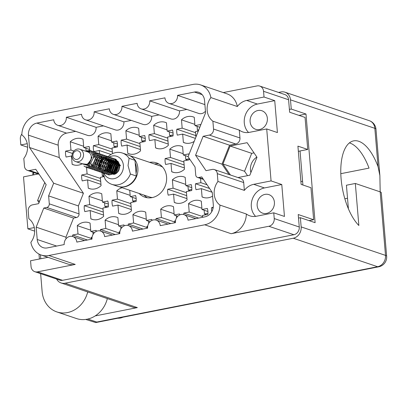 <?xml version="1.0" encoding="UTF-8"?>
<svg xmlns="http://www.w3.org/2000/svg" width="407" height="407" viewBox="0 0 407 407"><rect width="100%" height="100%" fill="white"/><g stroke="black" fill="none" stroke-linecap="round" stroke-linejoin="round"><path stroke-width="0.61" d="M144.002 195.106A18.101 15.756 -71.3 0 0 147.375 197.761M139.092 193.447A18.101 15.756 -71.3 0 0 144.841 197.166A18.101 15.756 -71.3 0 0 166.57 176.877A18.101 15.756 -71.3 0 0 156.42 162.866A18.101 15.756 -71.3 0 0 149.598 162.342M250.122 121.708A9.788 8.516 -71.3 0 0 255.611 129.284A9.788 8.516 -71.3 0 0 267.358 118.315A9.788 8.516 -71.3 0 0 261.874 110.74A9.788 8.516 -71.3 0 0 250.122 121.708M257.163 205.601A9.788 8.516 -71.3 0 0 262.652 213.171A9.788 8.516 -71.3 0 0 274.404 202.203A9.788 8.516 -71.3 0 0 268.915 194.627A9.788 8.516 -71.3 0 0 257.163 205.601M250.9 172.573A12.627 10.989 108.7 0 1 250.453 170.111A12.627 10.989 108.7 0 1 256.868 157.092M39.169 174.338L27.422 170.37A5.26 4.579 -71.3 0 1 24.471 166.3L23.809 158.46A16.417 14.286 -71.3 0 0 27.549 145.726A16.417 14.286 -71.3 0 0 21.83 134.854A18.941 16.489 -71.3 0 1 37.037 115.15L192.933 84.432A18.941 16.489 -71.3 0 1 200.539 84.895A18.941 16.489 -71.3 0 1 210.902 97.594L237.317 106.512A16.417 14.286 108.7 0 1 246.698 100.437L264.031 97.024L263.548 91.295A6.736 5.861 -71.3 0 0 259.773 86.081A6.736 5.861 -71.3 0 0 257.066 85.918L223.275 92.572M27.422 170.37A5.26 4.579 -71.3 0 0 29.533 170.497L35.745 169.276L46.174 184.692L38.629 203.648L32.418 204.874A5.26 4.579 -71.3 0 0 28.215 210.902L28.872 218.742A16.417 14.286 108.7 0 1 34.59 229.614A16.417 14.286 108.7 0 1 30.856 242.348A18.941 16.489 -71.3 0 0 41.214 255.041A18.941 16.489 -71.3 0 0 48.82 255.51L75.234 264.428A18.941 16.489 108.7 0 1 67.628 263.96L41.214 255.041M173.886 172.461L171.698 171.723L171.001 163.421L165.649 164.474A13.68 11.905 108.7 0 1 165.1 161.569A13.68 11.905 108.7 0 1 165.15 158.542L184.132 164.947M189.245 158.43A13.68 11.905 108.7 0 1 189.143 159.844L183.791 160.897L184.488 169.205A13.68 11.905 108.7 0 1 172.772 172.156A13.68 11.905 108.7 0 1 171.698 171.723M90.471 188.899L88.283 188.161L87.586 179.858L82.239 180.912A13.68 11.905 108.7 0 1 81.685 178.007A13.68 11.905 108.7 0 1 81.741 174.979L100.717 181.385M185.551 143.122L183.369 142.384L182.672 134.081L177.32 135.134A13.68 11.905 108.7 0 1 176.765 132.229A13.68 11.905 108.7 0 1 176.821 129.202L195.798 135.607M157.748 148.601L155.56 147.863L154.863 139.56L149.517 140.613A13.68 11.905 108.7 0 1 148.962 137.708A13.68 11.905 108.7 0 1 149.018 134.681L167.994 141.087M149.018 134.681L154.365 133.628L153.668 125.32A13.68 11.905 108.7 0 1 165.39 122.37A13.68 11.905 108.7 0 1 166.458 122.802L167.155 131.105L172.507 130.052A13.68 11.905 108.7 0 1 173.061 132.957A13.68 11.905 108.7 0 1 173.006 135.984L167.653 137.042L168.35 145.345A13.68 11.905 108.7 0 1 156.634 148.296A13.68 11.905 108.7 0 1 155.56 147.863M129.945 154.08L127.757 153.342L127.06 145.04L121.708 146.093A13.68 11.905 108.7 0 1 121.159 143.188A13.68 11.905 108.7 0 1 121.21 140.161L140.191 146.566M121.21 140.161L126.562 139.108L125.865 130.8A13.68 11.905 108.7 0 1 137.581 127.849A13.68 11.905 108.7 0 1 138.655 128.281L139.352 136.584L144.704 135.531A13.68 11.905 108.7 0 1 145.253 138.436A13.68 11.905 108.7 0 1 145.202 141.463L139.85 142.521L140.547 150.824A13.68 11.905 108.7 0 1 128.831 153.775A13.68 11.905 108.7 0 1 127.757 153.342M99.527 153.729L99.257 150.519L93.905 151.572A13.68 11.905 108.7 0 1 93.351 148.667A13.68 11.905 108.7 0 1 93.407 145.64L112.388 152.05M93.407 145.64L98.759 144.587L98.062 136.279A13.68 11.905 108.7 0 1 109.778 133.328A13.68 11.905 108.7 0 1 110.852 133.761L111.549 142.063L116.895 141.01A13.68 11.905 108.7 0 1 117.45 143.915A13.68 11.905 108.7 0 1 117.394 146.942L112.047 148L112.52 153.648M183.761 214.555A13.68 11.905 108.7 0 1 183.867 213.09L189.214 212.037L188.517 203.729A13.68 11.905 108.7 0 1 200.239 200.778A13.68 11.905 108.7 0 1 201.307 201.211L202.004 209.513L207.356 208.46A13.68 11.905 108.7 0 1 207.911 211.365A13.68 11.905 108.7 0 1 207.855 214.392L202.503 215.451L202.661 217.292M93.045 219.592L90.863 218.854L90.166 210.546L84.814 211.599A13.68 11.905 108.7 0 1 84.259 208.694A13.68 11.905 108.7 0 1 84.315 205.667L103.297 212.078M84.315 205.667L89.667 204.614L88.97 196.311A13.68 11.905 108.7 0 1 100.687 193.361A13.68 11.905 108.7 0 1 101.76 193.788L102.457 202.096L107.804 201.038A13.68 11.905 108.7 0 1 108.359 203.948A13.68 11.905 108.7 0 1 108.303 206.975L102.956 208.028L103.653 216.331A13.68 11.905 108.7 0 1 91.931 219.281A13.68 11.905 108.7 0 1 90.863 218.854M120.854 214.113L118.666 213.375L117.969 205.067L112.617 206.12A13.68 11.905 108.7 0 1 112.067 203.215A13.68 11.905 108.7 0 1 112.118 200.188L131.1 206.598M129.731 190.288L130.26 196.617L135.612 195.558A13.68 11.905 108.7 0 1 136.162 198.468A13.68 11.905 108.7 0 1 136.111 201.496L130.759 202.549L131.456 210.851A13.68 11.905 108.7 0 1 119.739 213.802A13.68 11.905 108.7 0 1 118.666 213.375M74.333 165.038L72.151 164.301L71.449 155.998L66.102 157.051A13.68 11.905 108.7 0 1 65.547 154.146A13.68 11.905 108.7 0 1 65.603 151.119L72.451 153.429M65.603 151.119L70.955 150.066L70.253 141.758A13.68 11.905 108.7 0 1 81.975 138.807A13.68 11.905 108.7 0 1 83.043 139.24L83.745 147.543L89.092 146.489A13.68 11.905 108.7 0 1 89.647 149.394A13.68 11.905 108.7 0 1 89.698 150.488M89.698 150.529A13.68 11.905 108.7 0 1 89.693 150.982M89.693 151.073A13.68 11.905 108.7 0 1 89.667 151.552M176.46 203.154L174.277 202.416L173.58 194.108L168.228 195.162A13.68 11.905 108.7 0 1 167.674 192.257A13.68 11.905 108.7 0 1 167.73 189.23L186.706 195.64M167.73 189.23L173.082 188.176L172.385 179.874A13.68 11.905 108.7 0 1 184.101 176.923A13.68 11.905 108.7 0 1 185.175 177.35L185.872 185.658L191.219 184.6A13.68 11.905 108.7 0 1 191.773 187.51A13.68 11.905 108.7 0 1 191.717 190.537L186.37 191.59L187.067 199.893A13.68 11.905 108.7 0 1 175.346 202.844A13.68 11.905 108.7 0 1 174.277 202.416M204.263 197.675L202.081 196.937L201.384 188.629L196.032 189.682A13.68 11.905 108.7 0 1 195.482 186.777A13.68 11.905 108.7 0 1 195.533 183.75L209.595 188.497M211.747 211.706A13.68 11.905 108.7 0 1 211.615 210.638A13.68 11.905 108.7 0 1 211.671 207.611L213.11 208.094M21.856 134.03A6.736 5.861 -71.3 0 0 20.35 139.219L20.833 144.948L27.254 143.681M259.773 86.081L284.808 94.536A6.736 5.861 108.7 0 1 288.588 99.751L289.636 112.23L305.052 117.435L307.738 149.455L297.919 146.138L301.134 184.402L310.953 187.719L313.644 219.739L298.224 214.535L299.272 227.014A6.736 5.861 108.7 0 1 293.89 234.732L268.854 226.277L231.135 233.71L204.721 224.791L48.82 255.51M204.721 224.791A18.941 16.489 -71.3 0 0 219.928 205.087L246.342 214.006A16.417 14.286 -71.3 0 0 249.832 215.842A16.417 14.286 -71.3 0 0 256.42 216.244L273.753 212.83L274.237 218.559L299.272 227.014M264.031 97.024L274.73 100.636L277.411 132.555L266.707 128.943L271.072 180.912L253.744 184.325A16.417 14.286 -71.3 0 0 244.358 190.4L217.943 181.481A16.417 14.286 -71.3 0 0 219.928 205.087M217.943 181.481L217.287 173.641A5.26 4.579 -71.3 0 0 214.336 169.571A5.26 4.579 -71.3 0 0 212.225 169.439L206.013 170.665L195.579 155.25L203.129 136.289L209.335 135.068A5.26 4.579 -71.3 0 0 213.543 129.039L212.881 121.2A16.417 14.286 108.7 0 1 210.902 97.594M203.459 179.436L197.502 177.421A3.159 2.747 -71.3 0 1 195.731 174.979L195.06 167.028L188.09 156.726L205.581 112.785L204.543 100.443A10.521 9.158 108.7 0 0 198.641 92.303A10.521 9.158 108.7 0 0 194.419 92.043L177.549 95.365A7.158 6.227 -71.3 0 1 168.956 103.388A7.158 6.227 -71.3 0 1 164.947 97.848L149.745 100.844A7.158 6.227 -71.3 0 1 141.153 108.867A7.158 6.227 -71.3 0 1 137.139 103.327L121.942 106.324A7.158 6.227 -71.3 0 1 113.35 114.347A7.158 6.227 -71.3 0 1 109.335 108.806L94.134 111.803A7.158 6.227 108.7 0 1 85.546 119.826A7.158 6.227 108.7 0 1 81.532 114.286L66.331 117.282A7.158 6.227 108.7 0 1 57.738 125.305A7.158 6.227 108.7 0 1 53.724 119.765L36.859 123.092L66.611 133.135L75.656 131.354M197.502 177.421A3.159 2.747 -71.3 0 0 198.769 177.498L203.154 178.978M112.439 235.073L100.605 231.074A7.158 6.227 -71.3 0 1 104.614 236.615L119.816 233.618A7.158 6.227 108.7 0 1 128.409 225.595A7.158 6.227 108.7 0 1 132.423 231.13L147.619 228.139A7.158 6.227 108.7 0 1 156.212 220.116A7.158 6.227 108.7 0 1 160.226 225.651L175.427 222.66A7.158 6.227 108.7 0 1 184.015 214.637A7.158 6.227 108.7 0 1 188.029 220.172L204.899 216.85A10.521 9.158 108.7 0 0 213.309 204.792L212.271 192.455L201.75 176.913L198.769 177.498M100.605 231.074A7.158 6.227 -71.3 0 0 92.013 239.097L76.811 242.094A7.158 6.227 -71.3 0 0 72.797 236.553A7.158 6.227 -71.3 0 0 64.209 244.576L47.339 247.899A10.521 9.158 108.7 0 1 43.111 247.639A10.521 9.158 108.7 0 1 37.21 239.494L36.177 227.157L43.783 208.043L46.769 207.453A3.159 2.747 -71.3 0 0 49.293 203.836L48.626 195.884L53.668 183.216L29.487 147.487L28.449 135.149A10.521 9.158 108.7 0 1 36.859 123.092M47.97 257.326A16.417 14.286 108.7 0 1 47.889 257.341L30.556 260.755L31.039 266.483A6.736 5.861 -71.3 0 0 34.814 271.698A6.736 5.861 -71.3 0 0 37.52 271.861L75.234 264.428M40.786 258.74L40.451 254.762M34.656 231.125L27.874 228.836L34.295 227.569M38.131 173.987L23.509 176.867L27.874 228.836M33.74 174.852L33.537 172.436M27.61 147.237L20.833 144.948M44.734 182.565L37.592 200.509L39.031 202.635M266.707 128.943L249.379 132.356A16.417 14.286 108.7 0 1 242.786 131.949A16.417 14.286 108.7 0 1 239.296 130.118L212.881 121.2M213.543 129.039L239.957 137.958L239.296 130.118M239.957 137.958A5.26 4.579 108.7 0 1 235.75 143.986L209.335 135.068M229.004 174.522L221.993 164.169L229.543 145.207L235.75 143.986M214.336 169.571L240.751 178.49A5.26 4.579 108.7 0 1 243.701 182.56L217.287 173.641M244.358 190.4L243.701 182.56M237.978 177.554L249.847 175.214L256.99 157.27L247.115 142.684L230.103 146.037L222.96 163.98L230.418 175M273.753 212.83L284.457 216.443L281.776 184.524L271.072 180.912M268.854 226.277A6.736 5.861 -71.3 0 0 274.237 218.559M246.342 214.006A18.941 16.489 108.7 0 1 231.135 233.71M200.539 84.895L226.953 93.819A18.941 16.489 108.7 0 1 237.317 106.512M293.89 234.732L62.556 280.316A6.736 5.861 108.7 0 1 59.854 280.153L34.814 271.698M211.671 207.611L213.243 207.3M183.867 213.09L198.652 218.081M155.957 220.034A13.68 11.905 108.7 0 1 156.059 218.569L170.843 223.56M156.059 218.569L161.411 217.516L160.714 209.208A13.68 11.905 108.7 0 1 172.431 206.257A13.68 11.905 108.7 0 1 173.504 206.69L174.201 214.993L179.553 213.94A13.68 11.905 108.7 0 1 179.802 214.891M128.154 225.514A13.68 11.905 108.7 0 1 128.256 224.048L143.04 229.039M128.256 224.048L133.608 222.995L132.911 214.687A13.68 11.905 108.7 0 1 144.627 211.737A13.68 11.905 108.7 0 1 145.701 212.169L146.398 220.472L151.745 219.419A13.68 11.905 108.7 0 1 151.999 220.37M100.351 230.993A13.68 11.905 108.7 0 1 100.453 229.528L115.237 234.518M100.453 229.528L105.8 228.475L105.103 220.167A13.68 11.905 108.7 0 1 116.824 217.216A13.68 11.905 108.7 0 1 117.893 217.648L118.59 225.951L123.942 224.898A13.68 11.905 108.7 0 1 124.191 225.849M72.543 236.472A13.68 11.905 108.7 0 1 72.65 235.007L87.429 239.998M72.65 235.007L77.996 233.954L77.299 225.646A13.68 11.905 108.7 0 1 89.016 222.695A13.68 11.905 108.7 0 1 90.089 223.128L90.786 231.43L96.138 230.377A13.68 11.905 108.7 0 1 96.388 231.329M176.821 129.202L182.173 128.149L181.476 119.841A13.68 11.905 108.7 0 1 193.193 116.89A13.68 11.905 108.7 0 1 194.266 117.323L194.963 125.626L200.31 124.573A13.68 11.905 108.7 0 1 200.544 125.437M165.15 158.542L170.502 157.484L169.805 149.181A13.68 11.905 108.7 0 1 181.522 146.23A13.68 11.905 108.7 0 1 182.595 146.662L183.292 154.965L188.645 153.912A13.68 11.905 108.7 0 1 188.873 154.762M183.292 154.965L188.141 156.603M170.502 157.484L183.883 162.001M185.424 155.688L185.745 159.452L187.729 160.124M183.186 153.698L169.805 149.181M171.001 163.421L184.381 167.938M99.038 163.034A13.68 11.905 108.7 0 1 99.181 163.1L99.293 164.413M99.44 166.198L99.491 166.763M100.972 171.769L101.536 171.963M101.755 172.039L102.508 172.288M81.741 174.979L87.088 173.921L86.543 167.399M86.518 167.135L86.472 166.605M87.088 173.921L100.468 178.444M102.035 172.375L102.33 175.89L103.999 176.45M87.586 179.858L100.967 184.376M104.055 176.613L100.376 177.335L101.073 185.643A13.68 11.905 108.7 0 1 89.357 188.594A13.68 11.905 108.7 0 1 88.283 188.161M194.963 125.626L199.817 127.264M182.173 128.149L195.553 132.667M197.095 126.348L197.41 130.113L198.535 130.489M194.856 124.359L181.476 119.841M182.672 134.081L195.396 138.375M198.331 130.993L195.462 131.558L195.92 137.052M167.155 131.105L173.072 133.104M154.365 133.628L167.75 138.146M169.292 131.827L169.607 135.592L171.596 136.264M167.053 129.838L153.668 125.32M154.863 139.56L168.249 144.078M139.352 136.584L145.268 138.583M126.562 139.108L139.942 143.625M141.483 137.307L141.804 141.071L143.793 141.743M139.245 135.317L125.865 130.8M127.06 145.04L140.44 149.557M111.549 142.063L117.46 144.063M98.759 144.587L112.139 149.104M113.68 142.786L113.996 146.551L115.985 147.222M111.442 140.797L98.062 136.279M101.872 159.473L101.267 159.264M99.257 150.519L110.958 154.472M90.786 231.43L94.429 232.662M77.996 233.954L91.377 238.471M92.918 232.153L93.106 234.346M90.68 230.164L77.299 225.646M92.084 237.21L91.285 237.367L91.443 239.209M118.59 225.951L122.232 227.182M105.8 228.475L119.185 232.992M120.726 226.674L120.91 228.866M118.488 224.684L105.103 220.167M119.887 231.731L119.088 231.888L119.246 233.73M146.398 220.472L150.035 221.703M133.608 222.995L146.988 227.513M148.53 221.194L148.713 223.387M146.291 219.205L132.911 214.687M147.69 226.251L146.896 226.409L147.049 228.251M174.201 214.993L177.844 216.224M161.411 217.516L174.791 222.034M176.333 215.715L176.521 217.908M174.094 213.726L160.714 209.208M175.498 220.772L174.7 220.93L174.852 222.771M202.004 209.513L207.921 211.513M189.214 212.037L202.594 216.555M204.141 210.236L204.456 214.001L206.446 214.672M201.897 208.247L188.517 203.729M102.457 202.096L108.369 204.09M89.667 204.614L103.047 209.132M104.589 202.813L104.904 206.578L106.893 207.249M102.35 200.829L88.97 196.311M90.166 210.546L103.546 215.064M130.26 196.617L136.177 198.611M112.118 200.188L117.47 199.135L116.773 190.832A13.68 11.905 108.7 0 1 122.176 187.734M117.47 199.135L130.851 203.653M132.392 197.334L132.713 201.099L134.697 201.77M130.154 195.35L116.773 190.832M117.969 205.067L131.349 209.585M83.745 147.543L89.657 149.542M70.955 150.066L73.87 151.048M85.877 148.265L86.091 150.839M86.096 150.89L86.121 151.19M83.639 146.276L70.253 141.758M71.449 155.998L72.003 156.186M185.872 185.658L191.783 187.652M173.082 188.176L186.462 192.694M188.003 186.375L188.319 190.14L190.308 190.812M185.765 184.391L172.385 179.874M173.58 194.108L186.961 198.626M195.533 183.75L200.885 182.697L200.529 178.444M200.885 182.697L207.082 184.788M201.384 188.629L212.144 192.262M212.581 196.159A13.68 11.905 108.7 0 1 203.154 197.364A13.68 11.905 108.7 0 1 202.081 196.937M82.158 163.812A13.68 11.905 108.7 0 1 81.817 163.99M81.685 164.057A13.68 11.905 108.7 0 1 73.219 164.733A13.68 11.905 108.7 0 1 72.151 164.301M101.852 159.493A13.68 11.905 108.7 0 1 101.272 159.335M194.185 141.412A13.68 11.905 108.7 0 1 184.437 142.816A13.68 11.905 108.7 0 1 183.369 142.384M89.916 163.212A13.68 11.905 108.7 0 1 90.354 163.019M93.473 162.195A13.68 11.905 108.7 0 1 94.144 162.139M95.426 162.144A13.68 11.905 108.7 0 1 96.047 162.2M97.288 162.429A13.68 11.905 108.7 0 1 97.863 162.586M307.738 149.455L298.356 151.307M309.086 220.635L313.644 219.739M189.23 158.761L185.745 159.452M103.714 175.615L102.33 175.89M198.794 129.838L197.41 130.113M173.097 134.905L169.607 135.592M145.289 140.384L141.804 141.071M117.486 145.864L113.996 146.551M207.941 213.314L204.456 214.001M108.394 205.891L104.904 206.578M136.197 200.412L132.713 201.099M89.682 151.343L89.311 151.414M191.809 189.453L188.319 190.14M168.956 103.388L198.713 113.431A7.158 6.227 -71.3 0 0 205.454 111.238M141.153 108.867L170.904 118.91A7.158 6.227 -71.3 0 0 179.497 110.892L186.874 109.437M113.35 114.347L143.101 124.389A7.158 6.227 -71.3 0 0 151.694 116.371L159.071 114.916M85.546 119.826L115.298 129.874A7.158 6.227 108.7 0 0 123.891 121.851L131.268 120.396M57.738 125.305L87.49 135.353A7.158 6.227 108.7 0 0 96.083 127.33L103.459 125.875M66.611 133.135A10.521 9.158 -71.3 0 0 58.201 145.192L28.449 135.149M49.293 203.836L79.044 213.884L78.378 205.932L83.42 193.264L59.239 157.529L58.201 145.192M79.044 213.884A3.159 2.747 108.7 0 1 76.521 217.501L46.769 207.453M66.056 238.746L65.929 237.205L73.535 218.086L76.521 217.501M65.929 237.205L36.177 227.157M73.535 218.086L43.783 208.043M78.378 205.932L48.626 195.884M83.42 193.264L53.668 183.216M59.239 157.529L29.487 147.487M96.083 127.33L66.331 117.282M123.891 121.851L94.134 111.803M151.694 116.371L121.942 106.324M179.497 110.892L149.745 100.844M204.894 104.599L177.549 95.365M221.993 164.169L195.579 155.25M229.543 145.207L203.129 136.289M39.611 201.185L37.592 200.509M254.014 152.874L251.704 153.332L244.561 171.271L247.537 175.671M244.561 171.271L222.96 163.98M251.704 153.332L230.103 146.037M248.565 132.494A16.417 14.286 108.7 0 1 245.06 115.878A16.417 14.286 108.7 0 1 257.402 104.055L246.698 100.437M274.73 100.636L257.402 104.055M281.776 184.524L264.443 187.942A16.417 14.286 -71.3 0 0 252.106 199.766A16.417 14.286 -71.3 0 0 255.611 216.382M158.796 163.929A18.101 15.756 -71.3 0 0 154.507 163.996M298.524 218.066L300.386 217.699L301.16 226.908L385.505 255.387L380.169 191.86L355.326 183.471L358.857 225.498A45.884 20.218 -101.1 0 1 340.939 176.572A45.884 20.218 -101.1 0 1 353.622 140.873A45.884 20.218 -101.1 0 1 358.75 141.285A45.884 20.218 -101.1 0 1 378.057 166.697L379.873 175.59L380.189 191.865M349.399 142.898A45.884 20.218 -101.1 0 1 349.852 143.04A45.884 20.218 -101.1 0 1 369.037 168.116L340.801 173.682M302.589 181.212L300.895 181.547M122.894 317.221A13.156 11.447 108.7 0 1 120.386 318.03A13.156 11.447 108.7 0 1 117.827 318.218M378.057 166.697L374.837 128.327L290.486 99.847L291.259 109.056L305.988 114.026L315.115 222.67L300.386 217.699M302.905 185.002L300.045 150.972M355.326 183.471L346.428 185.221L348.407 208.801M347.522 198.24L344.846 198.769M380.169 191.86A9.89 2.172 -4.8 0 1 381.313 192.745L386.65 256.278A9.89 2.172 -4.8 0 0 385.505 255.387A9.89 8.608 108.7 0 1 377.599 266.722L293.254 238.237L65.069 283.206L137.337 307.611A9.89 8.608 108.7 0 1 133.369 307.366L61.096 282.962A9.89 8.608 -71.3 0 0 65.069 283.206M95.197 315.913L137.337 307.611M293.254 238.237A9.89 8.608 -71.3 0 0 301.16 226.908M56.629 279.06A9.89 8.608 -71.3 0 0 61.096 282.962M290.486 99.847A9.89 8.608 -71.3 0 0 284.941 92.191A9.89 8.608 -71.3 0 0 280.967 91.946L278.551 92.425M289.397 109.422L291.259 109.056M299.023 115.4L305.988 114.026M87.851 319.047L96.774 322.059L95.747 322.568L85.745 319.434M40.634 273.662L42.135 291.57A26.307 22.899 -71.3 0 0 56.888 311.93A26.307 22.899 -71.3 0 0 87.698 291.946M56.888 311.93L76.531 318.564A26.307 22.899 -71.3 0 0 107.336 298.575M38.991 254.075L39.403 259.01M33.069 172.278A26.307 22.899 -71.3 0 0 32.723 175.051M72.024 156.547A6.522 5.678 108.7 0 1 79.858 149.232A6.522 5.678 108.7 0 1 83.516 154.284A6.522 5.678 108.7 0 1 75.687 161.594A6.522 5.678 108.7 0 1 72.024 156.547M91.265 156.899L92.145 157.016L91.26 156.899L91.122 159.513A6.522 5.678 108.7 0 1 83.542 164.25L75.687 161.594M79.858 149.232L87.714 151.887A6.522 5.678 108.7 0 1 91.371 156.934M72.899 155.85A4.421 3.846 108.7 0 1 76.43 150.788A4.421 3.846 108.7 0 1 80.683 154.314A4.421 3.846 108.7 0 1 77.152 159.381A4.421 3.846 108.7 0 1 72.899 155.85M85.439 151.119L89.774 150.504L91.127 150.911L95.793 157.468L92.923 165.512L86.086 167.252L83.974 166.02M85.49 151.134L91.346 150.987L96.011 157.545L93.142 165.588L86.304 167.328L84.254 166.148M88.416 151.175L91.544 151.099M91.656 151.124L92.882 151.501L97.548 158.064L94.673 166.107L87.841 167.847L87.093 167.531M88.701 151.236L91.646 151.15M91.763 151.175L93.101 151.577L97.766 158.135L94.892 166.178L88.06 167.918L87.205 167.557M93.412 151.714L94.633 152.096L99.298 158.654L96.428 166.697L89.596 168.437L88.843 168.127M94.302 151.969L94.851 152.167L99.517 158.73L96.647 166.773L89.815 168.513L88.96 168.147M95.162 152.304L96.388 152.686L101.053 159.244L98.184 167.292L91.346 169.027L90.598 168.717M96.057 152.559L96.607 152.762L101.272 159.32L98.402 167.363L91.458 169.063M96.917 152.9L98.143 153.281L102.803 159.839L99.934 167.882L93.101 169.622L92.353 169.312M97.807 153.149L98.362 153.353L103.027 159.91L100.153 167.959L93.213 169.658M98.672 153.49L99.893 153.871L104.558 160.429L101.689 168.473L94.856 170.212L94.103 169.902M93.02 154.782L93.961 154.238M94.256 154.095L94.607 153.948M94.75 153.897L95.701 153.607M95.833 153.576L96.734 153.439M96.856 153.429L97.716 153.419M97.838 153.424L98.662 153.52M98.774 153.541L100.112 153.948L104.777 160.506L101.908 168.549L95.075 170.289L94.221 169.923M90.746 160.556L91.122 159.503M100.422 154.085L101.648 154.462L106.313 161.024L103.444 169.068L96.607 170.803L95.859 170.492M101.318 154.334L101.867 154.538L106.532 161.096L103.663 169.139L96.825 170.879L95.976 170.518M92.201 165.089L92.109 163.563M102.177 154.675L103.403 155.057L108.064 161.615L105.194 169.658L98.362 171.398L97.614 171.088M103.068 154.93L103.622 155.128L108.287 161.691L105.413 169.734L98.58 171.469L97.726 171.108M103.933 155.265L105.154 155.647L109.819 162.205L106.949 170.253L100.117 171.988L99.364 171.678M104.823 155.52L105.372 155.723L110.038 162.281L107.168 170.324L100.336 172.064L99.481 171.698M105.683 155.861L106.909 156.237L111.574 162.8L108.705 170.843L101.867 172.583L101.119 172.273M106.578 156.11L107.127 156.313L111.793 162.871L108.923 170.915L102.086 172.654L101.236 172.293M107.438 156.451L108.664 156.832L113.324 163.39L110.455 171.433L103.622 173.173L102.874 172.863M108.328 156.705L108.883 156.904L113.548 163.466L110.673 171.51L103.841 173.25L102.986 172.883L105.011 179.024A16.524 14.377 108.7 0 0 111.762 184.33L117.654 186.32A16.524 14.377 108.7 0 0 136.294 176.007L134.982 160.317A16.524 14.377 108.7 0 0 128.225 155.011L122.334 153.022A16.524 14.377 108.7 0 1 129.085 158.328L134.982 160.317M99.16 167.038L99.13 166.595M99.12 166.26L99.171 165.206M99.41 163.884L99.888 162.464M100.514 161.238L101.114 160.353M101.328 160.083L102.62 158.781M103.887 158.282L102.793 158.659L103.673 158.038M104.039 157.83L105.047 157.372M105.189 157.321L106.13 157.056M106.263 157.031L107.158 156.909M107.285 156.899L108.14 156.899M108.257 156.909L109.076 157.021M109.193 157.041L110.414 157.423L115.079 163.985L112.21 172.029L105.377 173.764L104.624 173.453M99.354 166.733L99.339 166.331M99.344 165.959L101.104 160.74M101.333 160.429L102.671 159M103.124 158.633L103.958 158.074M104.111 157.982L105.128 157.499M105.271 157.448L106.222 157.158M106.354 157.133L107.255 156.99M107.377 156.98L108.237 156.97M108.359 156.975L109.183 157.071M109.295 157.092L110.633 157.499L115.298 164.057L112.429 172.1L105.484 173.799M110.943 157.636L112.169 158.018L116.834 164.576L113.965 172.619L107.127 174.359L106.38 174.048M111.839 157.885L112.388 158.089L117.053 164.647L114.184 172.695L107.346 174.43L106.497 174.069M112.698 158.226L113.924 158.608L118.585 165.166L115.715 173.209L108.883 174.949L108.135 174.639M113.589 158.481L114.143 158.684L118.803 165.242L115.934 173.285L108.995 174.985M114.453 158.822L115.674 159.198L120.34 165.761M115.344 159.071L115.893 159.274L120.558 165.832M95.757 170.441L95.045 170.009M102.768 172.807L102.06 172.375M85.831 151.251L91.02 152.33L93.737 157.178L89.306 165.934L81.324 163.502M91.122 159.513L87.393 164.387L82.102 163.767M81.471 163.548L88.614 165.033L92.145 157.016M89.774 150.504L85.979 150.916M93.88 167.679L93.32 167.333M92.165 166.142L91.728 165.369M91.59 165.049L91.387 164.413M93.732 157.168L94.739 156.451M97.11 155.647L97.711 155.606M98.591 155.657L98.896 155.713M97.385 168.864L96.83 168.518M94.77 165.044L94.673 163.685M96.011 159.722L96.932 158.633M100.615 156.827L101.216 156.787M101.46 156.792L101.903 156.817M98.932 169.343L98.58 169.114M96.454 165.12L96.428 164.28M97.766 160.312L98.311 159.62M100.956 157.768L102.193 157.443M102.371 157.423L102.971 157.382M103.215 157.382L103.658 157.412M103.851 157.433L105.337 157.87M105.581 157.987L107.687 159.854M108.064 160.475L108.796 162.82L106.675 168.971L104.96 170.131M100.687 169.933L100.336 169.704M99.908 169.353L99.288 168.661M98.743 167.735L98.54 167.231M98.209 165.71L98.184 164.871M99.517 160.902L100.061 160.216M101.251 159.142L102.533 158.43M102.712 158.364L103.714 158.079M104.121 158.013L105.408 158.002M105.601 158.028L107.092 158.46M107.336 158.577L109.437 160.444M109.819 161.065L110.546 163.411L108.43 169.566L106.71 170.721M102.645 170.64L102.091 170.294M100.493 168.33L100.29 167.826M100.03 166.819L99.934 165.466M101.272 161.498L102.193 160.414M103.002 159.737L103.505 159.412M104.66 158.883L105.698 158.628M105.876 158.603L107.163 158.598M107.356 158.618L108.847 159.056M109.086 159.173L111.192 161.04M111.569 161.66L112.301 164.001L110.185 170.157L108.466 171.311M104.401 171.23L103.841 170.889M101.786 167.414L101.689 166.056M103.027 162.088L103.571 161.401M105.26 160.002L106.039 159.615M106.217 159.544L107.453 159.223M107.631 159.198L108.918 159.188M109.112 159.213L110.597 159.646M110.841 159.763L112.948 161.63M113.324 162.251L114.057 164.596L111.935 170.752L110.221 171.907M105.947 171.708L105.596 171.479M103.47 167.486L103.444 166.646M104.777 162.683L105.321 161.991M106.512 160.923L107.016 160.597M107.972 160.139L109.208 159.814M109.381 159.788L110.668 159.778M111.172 159.854L112.352 160.236M112.597 160.353L114.698 162.225M115.079 162.841L115.807 165.186L113.69 171.342L111.971 172.497M107.906 172.415L107.351 172.069M105.291 168.595L105.194 167.241M106.532 163.273L107.077 162.581M108.262 161.513L109.544 160.801M109.722 160.729L110.958 160.404M111.136 160.383L111.737 160.343M112.617 160.394L114.108 160.831M114.347 160.948L116.453 162.815M116.829 163.436L117.562 165.781L115.446 171.932L113.726 173.087M113.115 173.316L110.628 173.377L112.612 173.647M109.452 172.894L109.101 172.665M106.975 168.671L106.949 167.832M108.287 163.863L109.824 162.245M110.017 162.103L111.299 161.391M111.477 161.325L112.48 161.04M112.892 160.974L113.736 160.933M114.367 160.989L115.858 161.421M116.102 161.538L118.208 163.405M118.585 164.026L119.317 166.371L117.196 172.527L115.481 173.682M114.871 173.906L112.383 173.972M112.149 173.906L110.857 173.255M108.73 169.261L108.7 168.422M108.74 167.898L109.748 164.911M110.038 164.459L111.579 162.841M111.772 162.698L113.054 161.986M114.642 161.564L115.491 161.528M116.122 161.579L117.613 162.011M117.857 162.128L118.844 162.78M112.963 174.079L112.612 173.85M112.179 173.494L111.645 172.914M111.014 171.881L110.811 171.378M110.48 169.856L110.455 169.017M110.49 168.493L111.498 165.501M111.793 165.049L112.714 163.965M114.983 162.505L115.985 162.22M116.397 162.159L117.684 162.149M113.935 174.089L113.319 173.397M113.207 173.245L112.77 172.471M112.235 170.447L112.21 169.607M113.548 165.644L114.092 164.952M115.278 163.879L116.56 163.171M116.738 163.1L117.974 162.775M118.152 162.749L118.752 162.708M114.962 173.84L114.525 173.067M114.245 172.344L114.057 171.556M113.991 171.037L113.96 170.202M115.298 166.234L116.84 164.616M117.033 164.474L118.315 163.762M118.493 163.69L119.103 163.497M116 172.934L115.812 172.151M115.741 171.632L115.715 170.792M115.751 170.268L116.758 167.277M117.053 166.824L118.59 165.206M118.783 165.064L119.368 164.693M91.697 157.046L89.581 163.202L86.264 164.769M93.478 155.973L94.302 155.581M92.399 165.964L91.712 164.062M93.788 157.677L94.872 156.792M97.192 155.845L97.904 155.759M93.783 165.786L93.574 165.15M93.386 164.082L95.238 158.588M96.037 157.814L96.622 157.382M98.947 156.441L99.903 156.344M100.397 156.359L101.541 156.563M95.411 166.031L95.33 165.746M95.141 164.672L95.289 162.49M95.767 161.07L96.993 159.178M97.792 158.409L98.056 158.201M99.288 157.473L99.562 157.356M100.702 157.031L101.964 156.939M97.166 166.621L97.085 166.336M96.861 164.626L97.039 163.08M97.517 161.665L98.326 160.287M99.547 159L100.132 158.567M101.038 158.064L101.312 157.947M102.452 157.621L103.164 157.54M103.409 157.529L103.719 157.529M103.902 157.54L105.321 157.835M105.545 157.916L107.433 159.168M107.769 159.534L109.234 162.968L107.117 169.124L104.278 170.625M99.043 167.567L98.835 166.926M98.616 165.222L98.794 163.675M99.272 162.256L100.081 160.877M101.297 159.59L101.882 159.157M104.207 158.216L105.469 158.125M105.657 158.135L107.072 158.425M107.295 158.511L109.183 159.763M109.519 160.124L110.989 163.558L108.867 169.714L106.034 171.215M100.799 168.157L100.59 167.521M100.402 166.448L100.549 164.265M101.028 162.846L102.254 160.953M103.052 160.185L103.317 159.976M104.823 159.132L105.784 158.842M105.962 158.806L107.224 158.715M107.412 158.725L108.827 159.02M109.051 159.101L110.938 160.353M111.274 160.719L112.739 164.153L110.623 170.304L107.784 171.81M102.427 168.396L102.345 168.111M102.152 167.043L102.299 164.855M102.778 163.441L103.587 162.062M104.808 160.775L105.072 160.567M105.393 160.343L106.12 159.926M106.298 159.839L107.54 159.432M107.713 159.396L108.974 159.31M109.162 159.32L110.307 159.524M110.088 159.442L110.582 159.61M110.806 159.692L112.688 160.943M113.029 161.309L114.494 164.743L112.373 170.899L109.539 172.4M104.182 168.991L104.095 168.702M103.877 166.997L104.055 165.451M104.533 164.031L105.342 162.658M106.558 161.37L107.143 160.933M108.053 160.434L109.29 160.027M109.468 159.992L110.729 159.9M111.381 159.961L112.332 160.2M112.556 160.287L114.443 161.538M114.779 161.905L116.249 165.334L114.128 171.489L111.294 172.99M105.932 169.582L105.851 169.297M105.657 168.228L105.81 166.041M106.288 164.626L107.097 163.248M108.313 161.961L109.625 161.111M109.809 161.024L111.045 160.617M111.223 160.582L111.93 160.495M112.673 160.5L114.087 160.796M114.311 160.877L116.199 162.128M116.534 162.495L117.999 165.929L115.883 172.08L113.044 173.585M107.657 169.826L107.809 170.528L107.601 169.887M107.382 168.183L107.56 166.631M108.038 165.217L109.865 162.724M110.063 162.551L111.381 161.701M111.559 161.62L112.653 161.243M112.973 161.177L113.929 161.08M114.423 161.096L115.842 161.386M116.066 161.472L117.949 162.719M118.289 163.085L119.526 165.405M114.367 174.237L112.368 173.977M112.164 173.896L111.645 173.631M111.447 173.509L110.999 173.173M109.442 170.767L109.356 170.482M109.137 168.773L109.315 167.226M109.793 165.807L111.62 163.319M111.818 163.146L113.136 162.296M114.728 161.767L115.685 161.671M116.178 161.686L117.323 161.889M117.104 161.813L117.592 161.976M117.816 162.062L118.732 162.53M113.919 174.486L113.4 174.227M113.197 174.099L112.754 173.764M112.434 173.463L111.915 172.833M111.167 171.011L111.32 171.708L111.111 171.072M110.892 169.363L111.07 167.816M111.549 166.402L112.775 164.509M113.573 163.736L113.838 163.528M115.064 162.8L116.163 162.429M116.483 162.357L117.745 162.266M114.189 174.059L113.67 173.428M113.441 173.067L113.07 172.303M112.948 171.947L112.861 171.662M112.642 169.958L112.82 168.412M113.299 166.992L114.108 165.613M115.323 164.326L116.641 163.477M116.819 163.395L118.055 162.988M118.234 162.953L118.88 162.871M115.196 173.662L114.825 172.894M114.703 172.543L114.616 172.258M114.555 172.008L114.428 171.184M114.398 170.548L114.576 169.002M115.054 167.582L116.875 165.094M117.079 164.921L118.391 164.072M118.574 163.985L119.175 163.751M116.453 173.133L116.371 172.848M116.31 172.599L116.178 171.779M116.153 171.138L116.326 169.592M116.804 168.177L118.63 165.685M118.834 165.512L119.455 165.054M129.726 155.632L159.91 165.822A16.417 14.286 108.7 0 1 162.683 167.16M130.769 156.207A16.417 14.286 108.7 0 1 137.892 167.984A16.417 14.286 108.7 0 1 120.401 186.915M135.205 163.004A15.364 13.37 108.7 0 1 136.472 167.999A15.364 13.37 108.7 0 1 136.07 173.326M152.422 197.548A16.417 14.286 108.7 0 1 149.405 196.932L119.226 186.737M109.28 157.061A11.661 10.15 108.7 0 1 123.392 165.328A11.661 10.15 108.7 0 1 115.903 178.139A11.661 10.15 108.7 0 1 103.851 173.25M111.762 184.33A16.524 14.377 108.7 0 0 130.403 174.018L128.047 165.598L129.085 158.328M108.13 156.634A16.524 14.377 108.7 0 1 122.334 153.022M114.693 174.242L114.881 174.165A7.367 6.41 108.7 0 0 119.607 166.071A7.367 6.41 108.7 0 0 119.363 164.687L115.156 159.203M108.837 164.194L107.616 169.551M111.625 163.451L109.371 170.146M109.412 170.421L109.473 170.742M110.633 169.978L110.653 170.279M110.831 171.362L110.984 171.896M112.917 171.606L113.355 173.133M112.383 170.574L112.403 170.869M112.581 171.952L113.075 173.326M116.885 165.227L114.632 171.922M114.672 172.197L115.11 173.728M114.489 173.082L114.83 173.916M116.321 171.622L116.382 172.512M116.427 172.787L116.488 173.112M118.025 161.345L117.053 160.902M110.658 162.139L110.073 162.652M109.87 162.861L109.28 163.553M118.203 161.594L117.094 160.953M112.408 162.729L111.828 163.248M118.3 161.742L117.664 161.793M117.506 161.818L116.371 162.098M116.209 162.154L115.044 162.714M114.871 162.815L114.164 163.319M113.853 163.583L113.578 163.838M112.342 165.379L111.091 169.088M112.347 164.586L111.727 165.527M111.325 166.341L110.862 167.715M110.694 168.595L110.623 169.694M117.669 164.504L117.089 165.023M117.531 164.138L117.038 164.525M116.845 164.693L116.244 165.298M115.858 165.766L115.232 166.712M114.199 169.78L114.138 171.164M116.351 170.864L116.824 168.747A7.367 6.41 108.7 0 1 118.366 165.934M130.403 174.018L136.294 176.007M288.588 99.751L263.548 91.295M37.52 271.861L62.556 280.316M37.21 239.494L56.659 246.062M202.162 94.658L194.419 92.043M29.533 170.497L38.655 173.58M264.443 187.942L253.744 184.325M375.982 129.217A9.89 9.89 0 0 0 369.286 120.67A9.89 8.608 -71.3 0 1 374.837 128.327A9.89 2.172 -4.8 0 1 375.982 129.217L379.873 175.59M96.774 322.059L377.599 266.722A9.89 4.36 78.9 0 0 378.703 266.809L95.747 322.568M84.636 240.552L72.797 236.553M195.853 218.63L184.015 214.637M168.05 224.115L156.212 220.116M140.242 229.594L128.409 225.595M378.703 266.809A9.89 9.89 0 0 0 386.65 256.278M369.286 120.67L284.941 92.191M104.828 157.667L105.271 157.814M106.583 158.262L107.021 158.409M108.338 158.852L108.776 159M111.844 160.037L112.281 160.185M113.599 160.628L114.036 160.775M115.349 161.223L115.786 161.37M112.052 173.875L112.495 174.023L112.052 173.875"/></g></svg>

